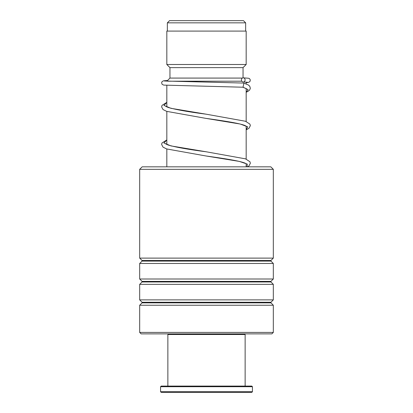 <?xml version="1.0" encoding="UTF-8"?>
<svg xmlns="http://www.w3.org/2000/svg" width="413" height="413" viewBox="0 0 413 413"><rect width="100%" height="100%" fill="white"/><g stroke="black" fill="none" stroke-linecap="round" stroke-linejoin="round"><path stroke-width="0.62" d="M169.536 20.65L243.464 20.65L245.652 22.844L167.348 22.844L169.536 20.65M245.652 31.089L245.652 22.844M167.348 31.089L167.348 22.844M246.174 166.826L246.174 163.739M246.174 159.103L246.174 126.151M246.174 121.515L246.174 88.542M246.174 83.978L246.174 82.161M167.626 81.206L241.801 81.206M166.826 166.826L166.826 149M166.826 144.529L166.826 111.412M166.826 106.941L166.826 85.352M166.862 81.17L169.955 78.078L242.39 78.078M243.045 77.845L243.045 67.634L246.174 64.5L246.174 31.089L166.826 31.089L166.826 64.5L246.174 64.5M169.955 78.078L169.955 67.634L243.045 67.634M169.955 67.634L166.826 64.5M142.186 166.826L270.814 166.826L273.323 169.33L139.677 169.33L142.186 166.826M273.323 332.419L271.862 333.88L141.138 333.88L139.677 332.419L273.323 332.419L273.323 305.238L139.677 305.238L142.062 302.853L270.938 302.853L270.938 302.264L273.323 299.879L273.323 284.356L139.677 284.356L142.062 281.971L270.938 281.971L270.938 281.382L273.323 278.997L273.323 263.473L139.677 263.473L142.062 261.088L270.938 261.088L270.938 260.5L273.323 258.115L273.323 169.33M270.938 260.5L142.062 260.5L139.677 258.115L273.323 258.115M270.938 281.382L142.062 281.382L139.677 278.997L273.323 278.997M270.938 302.264L142.062 302.264L139.677 299.879L273.323 299.879M243.329 83.054L243.907 83.158L243.05 87.226M243.252 77.83A2.086 1.838 -90 0 0 243.252 82.006A2.086 1.838 -90 0 0 243.252 77.83M244.506 333.88L245.131 334.509L167.869 334.509L167.869 386.088M252.441 391.725L251.816 392.35L161.184 392.35L160.559 391.725L252.441 391.725L252.441 386.713L160.559 386.713L160.559 391.725M160.559 386.713L161.184 386.088L251.816 386.088L252.441 386.713M166.826 102.45L163.925 105.387L170.946 108.32L206.18 114.189C188.534 111.902 175.855 109.651 168.137 107.442L165.592 106.239M166.826 140.038L163.925 142.975L170.946 145.908L206.18 151.778C188.534 149.491 175.85 147.24 168.137 145.03L165.592 143.827M243.169 87.231L248.11 89.657L246.174 92.089M246.375 126.306L245.281 125.671C240.567 123.41 223.402 120.802 205.844 118.366L240.175 124.019L247.754 126.848L246.174 129.677M246.375 163.894L245.146 163.197C240.242 160.941 223.237 158.37 205.844 155.954L239.241 161.39L247.325 164.106L247.031 166.826M142.062 260.5L142.062 261.088M142.062 281.382L142.062 281.971M142.062 302.264L142.062 302.853M139.677 332.419L139.677 305.238M139.677 299.879L139.677 284.356M139.677 258.115L139.677 169.33M139.677 278.997L139.677 263.473M270.938 302.853L273.323 305.238M270.938 281.971L273.323 284.356M270.938 261.088L273.323 263.473M242.596 87.122L246.36 88.676M243.112 87.226L163.682 85.104L162.077 84.267L161.633 82.621L162.061 81.635L163.471 80.814L167.544 80.489M243.174 82.006L247.532 82.259M243.391 83.054L164.426 81.005M243.324 77.835L248.745 78.263L249.607 78.723L250.324 79.988L249.896 81.64L248.249 82.497L246.174 82.683M166.826 102.341L162.02 105.361L161.612 106.895L163.021 109.543L166.63 111.345L205.844 118.366M206.18 114.189L245.482 121.257L249.917 124.106L250.355 125.629L248.946 128.34L246.174 129.832M166.826 139.93L162.02 142.95L161.612 144.478L163.021 147.131L166.63 148.933L205.844 155.954M206.18 151.778L245.487 158.845L249.948 161.746L250.355 163.274L248.946 165.923L247.521 166.826M243.907 83.158L248.27 84.918L249.715 86.178L250.34 88.258L249.664 90.013L247.888 91.459L246.174 92.244M168.494 333.88L167.869 334.509M245.131 334.509L245.131 386.088"/></g></svg>
